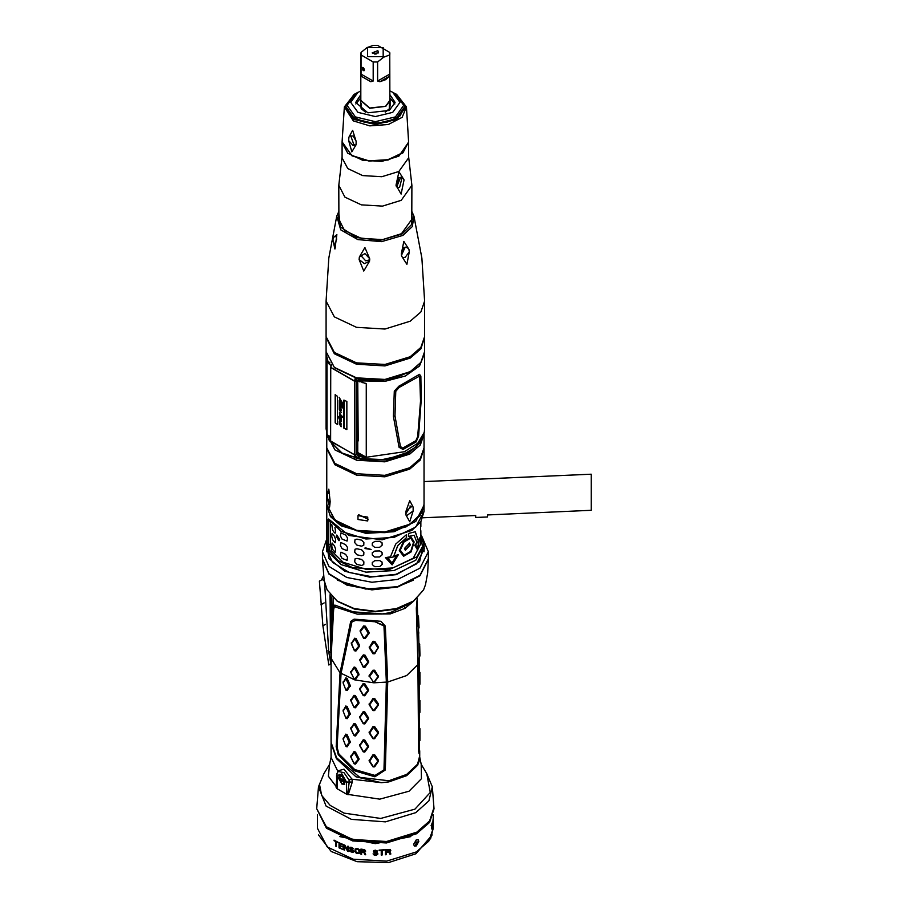 <?xml version="1.0" encoding="UTF-8"?>
<svg xmlns="http://www.w3.org/2000/svg" width="908" height="908" viewBox="0 0 908 908"><rect width="100%" height="100%" fill="white"/><g stroke="black" fill="none" stroke-linecap="round" stroke-linejoin="round"><path stroke-width="1.36" d="M355.289 457.462L356.594 458.177L384.947 459.902L409.644 451.673M355.403 456.043L357.491 457.155L356.345 456.974L356.594 458.665M424.229 432.344L423.582 435.284L416.602 446.634L402.006 455.249L382.529 459.539L361.736 458.699L358.354 457.598L359.023 456.066L364.562 457.553L404.389 451.764L417.782 443.24L424.229 432.344L424.604 428.792L424.581 352.52M357.491 457.155L358.354 457.598M356.345 456.974L357.865 457.348M356.401 454.613L355.323 455.691M355.153 379.907L355.244 379.238M359.023 456.066L356.651 454.738M361.736 458.699L362.485 457.235M366.31 456.747L366.31 383.778L355.596 379.896M359.568 381.803L359.568 379.941L362.712 380.951L384.833 381.349L405.263 376.026L419.519 366.026L424.604 353.45M418.543 436.022L416.057 441.924L403.084 449.415L399.032 447.292L393.448 416.284L394.344 391.166L398.839 386.206L419.485 374.266L420.835 376.196L421.164 400.292L418.543 436.022L417.782 436.101M420.517 401.086L419.78 376.06L399.009 387.534L395.82 391.337L395.014 415.807L400.462 446.486L402.653 448.053L415.921 440.675L417.725 436.521L420.517 401.086M357.786 450.686L357.752 440.834M358.183 440.947L357.752 381.235M359.568 379.941L357.752 378.931L376.457 380.872L393.947 378.693L412.97 370.237M356.651 380.282L355.414 378.057M357.752 378.931L356.469 378.216M357.491 378.772L356.878 378.318M418.225 375.129L418.554 376.252M398.726 386.252L399.009 387.534M394.276 391.53L395.82 391.337M326.131 352.508L326.108 428.792L327.561 436.192L330.909 441.776M330.013 439.313L330.557 439.631M328.072 437.361L326.494 432.344M330.637 441.594L328.696 439.62M326.108 353.45L327.765 360.782L329.502 362.576L329.502 364.437L326.948 361.055L326.948 434.024M329.502 364.437L331.272 365.572M330.047 362.905L329.502 362.576M356.992 380.463L355.107 381.349L356.22 380.089M355.107 381.349L330.625 367.263L330.943 366.514M355.255 377.91L354.653 380.838L355.675 380.634M354.756 381.19L354.756 455.01L356.526 454.511L357.752 452.876L357.786 381.258M341.124 405.365L340.148 403.89L340.33 405.07L342.52 406.364L342.52 407.896L339.581 405.479L341.442 410.427L339.558 408.872L340.023 410.212L339.422 409.826L341.26 412.629L339.274 409.394L339.206 400.473L340.545 401.393L340.545 400.541L339.081 397.341L342.679 403.231L342.679 404.73L339.49 401.529L341.442 403.561L342.225 405.377L341.442 405.388M335.166 422.788L337.481 424.524L337.481 396.376L335.166 394.639L335.166 422.788L337.481 424.297M343.916 428.236L346.89 429.552L346.89 401.404L343.916 400.087L343.916 428.236L346.89 429.382M341.34 416.59L342.214 416.545L339.569 413.73L341.283 418.282L340.159 417.884L341.431 419.11L341.283 421.403L340.103 420.937L341.294 424.24L339.501 422.118L341.238 426.749L339.251 423.548L339.229 421.142L340.114 421.425L338.264 416.534L340.148 418.35L339.331 412.765L342.588 417.385M339.229 418.418L338.446 416.715M340.148 418.35L339.978 417.657M340.648 408.816L339.399 407.045L340.648 408.816M340.091 416.261L341.102 417.725L340.091 416.261M339.876 418.951L341.113 420.62L339.876 418.951M341.147 426.17L339.399 424.342L341.26 426.113M342.35 402.959L340.852 400.825M330.557 367.093L330.637 441.084L330.694 367.456L354.619 381.269M330.637 441.084L332.589 445.408M354.88 458.211L354.756 455.01M355.153 454.942L354.96 458.086M355.062 457.008L355.459 456.259M355.437 377.955L355.062 380.497M330.762 367.036L331.545 364.789M339.535 407.045L341.158 408.895M339.217 397.42L340.545 401.393M339.308 400.451L339.49 402.505M339.286 402.46L339.535 404.435M339.263 404.378L339.649 406.33M339.32 406.296L339.399 407.442M339.274 407.874L339.41 409.36M339.376 409.36L340.284 411.778M340.761 411.403L341.09 412.13M340.772 411.869L341.34 412.561M339.706 408.918L341.442 410.178M339.74 405.547L342.52 407.658M339.717 403.572L341.294 405.263M341.442 405.036L342.225 405.456M339.615 401.529L342.679 404.491M335.347 394.776L335.347 422.685M344.087 400.167L344.087 428.133M339.433 412.72L339.694 415.126M339.342 415.07L340.069 417.816M339.365 418.338L340.114 421.425M339.32 421.108L339.796 423.616M339.342 423.503L341.317 426.681M339.626 422.118L341.147 423.82M340.648 423.355L341.374 424.172M340.103 420.937L341.363 421.335M340.159 417.884L341.351 418.213M339.671 413.707L342.282 416.466M339.513 415.864L341.158 417.635M339.513 418.724L341.294 420.177M339.547 424.286L341.294 426.09M326.721 447.837L334.927 463.443L356.753 473.783L384.844 475.383L409.746 467.699L420.291 458.585L423.991 447.837L423.991 434.262L420.291 445.011L409.746 454.114L384.844 461.797L356.753 460.197L334.927 449.857L326.721 434.262L326.721 447.837M413.106 507.141L413.106 510.988L409.746 521.771L406.024 515.086L406.024 511.238L409.746 500.66L413.106 507.141L412.084 506.176L406.024 511.238M326.744 448.541L334.927 464.828L356.753 475.179L384.844 476.768L409.746 469.084L420.291 459.981L423.979 448.541M327.334 497.72L327.334 493.873L328.764 489.242L330.126 501.67L329.627 507.129L327.334 497.72L329.91 503.917M357.99 519.512L357.99 515.665L367.683 517.163L367.683 521.01L357.99 519.512L367.683 521.01M329.57 494.19L328.276 493.044L327.334 493.873M367.683 517.163L357.99 515.665M368.205 519.228L358.694 514.757M419.916 442.99L408.963 452.854L387.739 459.947L363.223 459.981L341.93 452.956L329.547 440.743M406.024 515.086L406.546 515.767L413.106 510.988M410.041 505.824L410.189 506.948L405.66 514.03M420.915 534.029L420.813 536.185M420.915 524.37L420.813 526.538M420.404 522.304L420.552 524.064L420.915 521.544L420.915 524.733M331.749 546.014L332.532 549.385L335.188 552.382L335.631 549.272L334.473 545.992L332.044 542.95L331.749 546.014M340.409 555.287L342.055 558.363L347.072 560.35L347.56 557.24L345.63 554.323L340.909 552.155L340.409 555.287M354.676 561.848L356.912 564.47L361.554 565.48L363.79 564.515L363.938 561.859L361.554 559.453L356.912 558.443L355.017 558.863L354.676 561.848M372.246 564.651L374.72 566.717L379.68 566.603L382.143 564.424L382.098 562.018L379.68 560.577L374.72 560.69L372.257 562.461L372.246 564.651M331.749 536.367L332.532 539.738L335.188 542.723L335.631 539.624L334.473 536.344L332.044 533.302L331.749 536.367M340.409 545.629L342.055 548.716L347.072 550.702L347.56 547.581L345.63 544.664L340.909 542.507L340.409 545.629M354.676 552.189L356.912 554.822L361.554 555.832L363.79 554.867L363.938 552.212L361.554 549.805L356.912 548.784L355.017 549.215L354.676 552.189M372.246 555.004L374.72 557.069L379.68 556.956L382.143 554.765L382.098 552.37L379.68 550.918L374.72 551.043L372.257 552.802L372.246 555.004M331.783 524.222L332.532 530.09L334.473 532.724L335.188 533.075L335.631 531.975L334.961 527.457M340.409 535.981L342.055 539.068L347.072 541.043L347.56 537.933L345.63 535.016L340.909 532.848L340.409 535.981M354.676 542.541L356.912 545.163L361.554 546.185L363.79 545.209L363.938 542.564L361.554 540.146L356.912 539.136L355.017 539.556L354.676 542.541M372.246 545.345L374.72 547.422L379.68 547.297L382.143 545.118L382.098 542.712L379.68 541.27L374.72 541.384L372.257 543.154L372.246 545.345M414.127 541.962L411.097 537.037L403.617 541.35L399.282 550.543L403.617 556.229L411.097 551.905L414.127 541.962L411.052 537.059M418.361 540.657L415.296 531.759L408.611 533.416L408.611 536.435L414.207 535.3L416.999 542.655L414.672 545.265L417.714 550.1L419.768 537.831L418.248 540.635L415.24 531.748M393.845 556.014L397.852 545.606L406.5 537.649L406.5 534.63L395.604 544.085L390.383 556.808L385.503 557.614L392.131 564.878L398.362 554.674L393.8 555.946L397.795 545.538L406.421 537.604L406.421 534.676M365.016 548.546L371.111 549.442L365.152 547.808L365.016 548.546M336.187 536.356L339.07 540.703L339.706 539.307L336.766 534.982L336.187 536.356M405.218 548.023L405.865 549.476L409.769 545.39L409.111 543.937L405.218 548.023M404.06 555.219L400.246 550.191L404.06 541.951L410.734 538.092L413.515 542.519L410.734 551.36L404.06 555.219L400.178 550.123L403.981 541.894L410.734 538.092M410.416 544.959L409.553 543.052L404.457 548.398L405.309 550.293L410.416 544.959M415.682 545.061L417.601 548.262L419.076 540.112L415.682 545.061M414.139 535.277L408.611 536.344M417.635 549.942L419.598 538.262M396.285 556.264L387.716 558.227L392.086 562.994L396.285 556.264M385.537 557.614L392.086 564.81L398.249 554.72M411.097 551.905L414.025 541.928M403.561 556.161L410.995 551.871M409.065 543.915L405.127 547.967L405.831 549.454M405.274 550.271L410.314 544.913L409.508 543.029M423.991 481.592L591.267 474.158L591.267 510.353L487.437 514.961L487.437 516.981L475.701 517.492L475.701 515.483L422.788 517.832M420.915 540.419L420.915 543.642L413.242 558.25L392.789 567.943L366.469 569.429L343.145 562.234L331.613 550.974L330.501 544.187L330.501 522.565M423.991 551.758L423.991 544.641L415.796 560.247L393.97 570.587L365.867 572.188L340.965 564.504L328.605 552.37L327.266 543.779L327.266 520.647L328.605 519.194L328.934 519.841M328.605 552.37L329.786 551.167L328.696 544.369L330.501 544.187M327.266 543.779L328.696 544.369L328.775 519.728M326.721 545.572L326.437 548.841L332.578 562.37L349.194 572.539L372.235 576.852L396.036 574.265L416.545 563.913L424.286 548.841L423.991 545.572M423.616 589.894L413.651 601.005L396.456 608.644L375.322 611.345L354.188 608.621L337.038 600.994L327.096 589.882L337.277 601.38L354.336 609.052L375.208 611.788L396.115 609.12L413.356 601.437L423.616 589.894L425.557 584.627L427.702 572.971L428.304 559.294L420.007 575.74L397.738 587.022L371.894 589.825L346.913 585.104L328.946 574.026L322.419 559.26L328.946 573.958L346.913 585.036L371.894 589.757L397.738 586.965L420.007 575.683L428.304 559.067M327.107 589.894L324.111 580.36L322.419 559.067M385.298 769.95L374.936 776.749L354.165 770.699L338.287 754.707L336.142 746.705L340.001 672.862L350.681 621.39L354.075 619.188L380.895 621.299L385.355 626.066L387.727 682.01L385.298 769.95L383.982 769.836L375.027 775.489L374.936 776.749M413.424 601.391L404.979 608.394L390.156 613.921L357.332 614.126L334.405 606.669L333.531 609.858L331.068 658.357L331.034 742.426L336.664 757.794L359.818 777.384L388.862 780.732L406.705 774.456L417.578 764.161L419.689 755.774L419.689 751.177L419.076 753.561L418.554 750.746L417.918 664.577L416.329 608.178L417.26 598.338M331.045 664.531L333.315 598.213M331.034 656.529L333.633 608.837M381.439 614.012L354.222 612.264L334.859 605.08L333.327 608.735M352.236 611.81L382.359 613.921L390.145 612.684L410.371 603.332M337.492 772.424L337.719 770.926L344.019 769.201L351.952 779.143L352.247 782.026L348.263 794.716L346.538 794.114L346.538 782.049L341.839 773.9L337.14 776.612L337.14 788.677L336.051 787.281L336.562 781.005M337.14 788.677L346.538 794.114M419.678 756.375L419.269 760.915L417.578 765.365L406.705 775.659L388.862 781.947L381.439 782.753L355.97 776.794L336.437 758.691L331.045 743.039M419.314 747.477L419.689 751.177M337.14 776.612L337.004 773.332L338.366 771.448L344.064 772.651L349.035 779.927L349.285 782.072L352.247 782.026M336.902 788.507L336.562 775.818M341.839 774.603L344.734 784.342L341.839 784.058L338.945 774.32L341.839 774.603M346.538 782.049L349.285 782.072L347.628 793.456L346.833 794.25M331.136 648.88L331.817 596.726M330.364 595.08L331.034 668.027M335.846 605.613L335.608 606.805M352.304 611.833L354.222 612.264M419.314 749.883L419.065 752.108L418.577 751.427M419.314 713.018L419.905 712.269L419.314 712.928L419.201 709.511L419.314 656.121L418.429 628.506L419.019 627.791L418.406 616.078L417.759 615.499M419.314 684.87L419.905 684.144L419.314 684.78L419.314 684.178M419.314 741.166L419.905 740.44L419.314 741.087L419.201 737.659L419.314 712.326M419.314 729.045L419.905 728.954L419.314 728.114M419.201 736.876L419.859 736.819L419.905 728.954M419.201 737.659L419.859 736.819M419.905 740.417L419.859 737.024M419.314 700.897L419.905 700.806L419.314 699.966M419.201 708.728L419.859 708.671L419.905 700.806M419.201 709.511L419.859 708.671M419.905 712.269L419.859 708.876M419.314 672.749L419.905 672.658L419.314 671.818M419.201 680.58L419.859 680.523L419.905 672.658M419.201 681.363L419.859 680.523M419.905 684.121L419.859 680.728M417.907 660.547L417.158 633.262M419.314 656.722L419.905 655.996L419.314 656.121M419.019 627.814L418.429 628.506L418.021 625.09L417.078 599.847M417.805 616.475L418.429 616.362L419.019 627.791M417.986 624.307L418.656 624.227M418.021 625.09L418.667 624.432M418.656 632.978L418.52 630.209M418.679 633.659L418.804 632.74M417.271 605.069L417.169 602.22M417.317 605.92L417.464 604.807M419.156 653.215L419.802 652.568L419.757 645.724L419.076 643.636M419.905 655.973L419.802 652.568M419.133 652.432L419.802 652.375M419.11 644.601L419.712 644.498M383.982 626.089L386.354 682.01L383.925 769.859L375.038 775.455L354.688 769.587L338.956 753.958L337.095 747.284L341.102 673.339L351.941 621.901L355.698 620.357L375.015 621.81L384.039 626.055L386.411 681.987L383.925 769.859M417.918 664.577L406.705 675.529L387.727 682.01L373.824 682.805L369.159 675.7L372.972 670.206L374.698 670.24L378.511 676.676L373.824 682.805L354.722 679.842L350.738 672.385L354.063 667.051L355.584 667.516L359 674.133L355.493 679.661L354.234 679.4L350.931 672.374L354.324 667.823L358.172 674.599L354.438 679.559M368.693 662.125L364.891 667.437L363.223 667.176L359.659 659.923L363.359 654.861L365.016 655.111L368.705 661.319L363.677 667.312L360.045 660.661L363.802 655.576L367.967 662.102M369.057 633.194L365.232 638.54L363.563 638.29L360.022 630.992L363.711 625.952L365.368 626.202L369.068 632.399L364.029 638.415L360.397 631.741L364.153 626.668L368.33 633.171M359.523 646.19L355.902 651.059L354.381 650.593L351.26 643.659L354.676 638.245L356.197 638.71L359.545 645.395L354.653 650.775L351.464 643.636L354.937 639.005L358.705 646.065M374.743 641.343L378.557 647.075L374.72 653.737L372.995 653.703L369.204 647.688L373.018 641.309L374.743 641.343L374.085 641.967L377.955 647.937L374.062 653.771L369.749 647.563L374.085 641.967M359.545 645.395L358.705 645.86M355.902 651.059L355.051 650.888M351.283 642.853L351.464 643.636M354.676 638.245L354.937 639.005M356.197 638.71L355.334 639.13M368.705 661.319L367.967 661.887M364.891 667.437L364.119 667.38M359.659 659.923L360.045 660.661M363.359 654.861L363.802 655.576M365.016 655.111L364.244 655.644M369.068 632.399L368.33 632.967M365.232 638.54L364.46 638.483M360.022 630.992L360.397 631.741M363.711 625.952L364.153 626.668M365.368 626.202L364.596 626.736M358.966 731.235L355.493 735.957L353.961 735.491L350.715 728.704L353.961 723.449L355.493 723.914L358.966 730.463L354.234 735.696L350.908 728.92L354.234 724.232L358.149 731.133M358.966 703.087L355.493 707.809L353.961 707.343L350.715 700.556L353.961 695.301L355.493 695.766L358.966 702.315L354.234 707.548L350.908 700.772L354.234 696.084L358.149 702.985M343.145 739.021L345.88 734.175L347.174 734.833L350.216 741.802L347.174 746.875L346.13 746.637M343.145 710.873L345.88 706.027L347.174 706.685L350.216 713.654L347.174 718.727L346.13 718.489M343.145 682.725L345.88 677.879L347.174 678.537L350.216 685.506L347.174 690.568L346.13 690.341M368.569 746.841L364.823 752.028L363.155 751.779L359.534 745.445L363.155 739.736L364.823 739.997L368.569 746.058L363.609 751.926L359.909 745.616L363.609 740.463L367.831 746.841M368.569 718.693L364.823 723.88L363.155 723.631L359.534 717.286L363.155 711.588L364.823 711.849L368.569 717.91L363.609 723.778L359.909 717.468L363.609 712.315L367.831 718.693M368.569 690.545L364.823 695.732L363.155 695.483L359.534 689.138L363.155 683.44L364.823 683.701L368.569 689.762L363.609 695.63L359.909 689.32L363.609 684.167L367.831 690.545M378.511 761.154L374.686 766.84L372.961 766.806L369.159 760.961L372.961 754.775L374.686 754.809L378.511 760.371L373.574 766.897L369.715 761.074L373.574 755.433L377.91 761.245M378.511 733.006L374.686 738.692L372.961 738.658L369.159 732.813L372.961 726.627L374.686 726.661L378.511 732.223L373.574 738.749L369.715 732.926L373.574 727.285L377.91 733.096M378.511 704.858L374.686 710.544L372.961 710.51L369.159 704.665L372.961 698.479L374.686 698.513L378.511 704.075L373.574 710.601L369.715 704.778L373.574 699.137L377.91 704.949M358.966 759.383L355.493 764.105L353.961 763.639L350.715 756.852L353.961 751.597L355.493 752.062L358.966 758.611L354.234 763.844L350.908 757.068L354.234 752.38L358.149 759.292M358.966 758.611L358.149 759.088M355.493 764.105L354.631 763.969M350.715 756.069L350.908 756.863M353.961 751.597L354.234 752.38M355.493 752.062L354.631 752.505M358.966 730.463L358.149 730.94M355.493 735.957L354.631 735.82M350.715 727.921L350.908 728.715M353.961 723.449L354.234 724.232M355.493 723.914L354.631 724.357M358.966 702.315L358.149 702.792M355.493 707.809L354.631 707.661M350.715 699.773L350.908 700.567M353.961 695.301L354.234 696.084M355.493 695.766L354.631 696.209M350.216 742.585L349.342 742.369L345.948 746.444L343.122 739.18L345.948 734.981L349.342 742.369M350.216 741.802L349.342 742.165M347.174 746.875L346.289 746.614M343.156 738.261L343.145 739.055M345.88 734.175L345.948 734.981M347.174 734.833L346.289 735.151M350.216 714.437L349.342 714.221L345.948 718.296L343.122 711.032L345.948 706.833L349.342 714.221M350.216 713.654L349.342 714.017M347.174 718.727L346.289 718.466M343.156 710.113L343.145 710.907M345.88 706.027L345.948 706.833M347.174 706.685L346.289 707.003M350.216 686.289L349.342 686.073L345.948 690.148L343.122 682.884L345.948 678.685L349.342 686.073M350.216 685.506L349.342 685.869M347.174 690.568L346.289 690.318M343.156 681.965L343.145 682.759M345.88 677.879L345.948 678.685M347.174 678.537L346.289 678.855M368.569 746.058L367.831 746.637M364.823 752.028L364.04 751.994M359.534 744.662L359.909 745.411M363.155 739.736L363.609 740.463M364.823 739.997L364.04 740.531M368.569 717.91L367.831 718.489M364.823 723.88L364.04 723.846M359.534 716.514L359.909 717.263M363.155 711.588L363.609 712.315M364.823 711.849L364.04 712.383M368.569 689.762L367.831 690.341M364.823 695.732L364.04 695.698M359.534 688.366L359.909 689.115M363.155 683.44L363.609 684.167M364.823 683.701L364.04 684.235M378.511 760.371L377.91 761.04M374.686 766.84L374.028 766.908M372.961 766.806L373.574 766.897M369.159 760.961L369.715 761.074M369.159 760.189L369.715 760.87M372.961 754.775L373.574 755.433M374.686 754.809L374.028 755.445M378.511 732.223L377.91 732.892M374.686 738.692L374.028 738.76M372.961 738.658L373.574 738.749M369.159 732.813L369.715 732.926M369.159 732.041L369.715 732.722M372.961 726.627L373.574 727.285M374.686 726.661L374.028 727.297M378.511 704.075L377.91 704.744M374.686 710.544L374.028 710.601M372.961 710.51L373.574 710.601M369.159 704.665L369.715 704.778M369.159 703.893L369.715 704.574M372.961 698.479L373.574 699.137M374.686 698.513L374.028 699.149M373.824 682.805L369.715 676.392L373.585 670.864L377.91 676.551L373.801 682.555M374.686 682.396L374.028 682.453M372.961 682.362L373.574 682.453M369.159 676.483L369.715 676.596M369.159 675.7L369.715 676.392M372.972 670.206L373.585 670.864M374.698 670.24L374.039 670.876M378.511 675.893L377.91 676.551M378.511 676.676L377.91 676.755M355.493 679.661L354.631 679.513M350.738 671.591L350.931 672.374M354.063 667.051L354.324 667.823M355.584 667.516L354.722 667.947M359 674.133L358.172 674.599M359 674.916L358.172 674.803M373.018 641.309L373.631 641.956M378.557 647.075L377.955 647.733M378.545 647.881L377.955 647.937M374.72 653.737L374.062 653.771M372.995 653.703L373.608 653.76M369.204 646.893L369.749 647.563M418.804 841.364L416.273 845.938L414.389 846.086L413.583 844.372L416.273 839.9L418.089 839.696L418.804 841.364M431.89 828.981L432.333 822.591L431.096 825.724L431.697 824.941L431.697 829.015M432.651 825.894L433.093 819.061L432.526 825.905M317.494 814.782L317.494 828.346L327.243 846.903L353.212 859.206L386.649 861.113L416.273 851.965L428.826 841.126L433.229 828.346L433.218 819.527M359.137 852.169L358.388 849.445L356.413 849.071L355.675 849.899L356.038 852.351L358.388 853.021L359.262 851.897L359.012 852.589M364.051 851.681L361.634 851.375L361.77 849.479L364.812 850.172L364.051 851.681M361.634 849.752L364.937 850.841M386.32 850.092L390.043 849.967L389.895 850.603L389.464 849.797L386.32 850.092L386.32 851.715L389.748 850.955M339.808 836.609L375.356 843.657L410.904 836.609M334.019 840.672L335.722 841.637L335.722 846.177L336.369 846.528L336.369 841.977L338.116 842.318L334.019 840.127L335.869 841.319L336.369 846.143M339.66 845.745L342.577 846.982L339.66 845.098L339.66 843.691L343.031 845.11L343.031 844.463L338.99 842.737L338.99 847.822L343.031 849.548L339.66 847.482L339.796 845.45L342.577 846.642M343.939 849.888L343.939 844.803L344.972 845.189L347.877 850.478L347.877 846.154L348.581 846.37L348.581 851.454L347.526 851.125L344.631 845.711L344.631 850.149L343.939 849.888L344.631 849.809M353.246 851.409L350.011 848.844L350.011 847.539L350.965 847.153L353.484 848.549L351.441 847.822L350.601 848.458L353.246 850.115L353.972 851.693L352.758 852.487L350.011 851.432L349.535 850.331L352.156 851.795L353.371 851.136L350.613 849.128L350.068 847.505M354.937 851.364L356.288 853.27L359.511 853.214L359.761 850.115L357.888 848.605L355.312 848.844L354.937 851.364L357.026 853.225L359.784 852.703M374.357 851.125L377.456 851L375.163 850.807L374.221 851.67L377.183 852.635L378 854.019L376.638 855.132L374.221 855.132L373.029 853.815L375.969 854.598L377.319 853.316L374.221 852.362L373.619 850.853M377.456 851L375.163 850.16L373.426 851.329L374.096 852.646L377.183 853.929M360.885 854.178L360.885 849.094L364.562 849.684L365.584 850.875L364.562 852.169L365.708 854.78L364.812 854.689L363.79 852.294L361.634 852.022L361.634 854.292L360.885 854.178L361.634 853.997M379.09 850.637L381.292 850.524L381.292 855.064L382.12 855.018L382.12 850.478L384.345 849.752L379.09 850.092L381.428 850.229L381.428 854.78L382.12 854.734M385.469 854.734L386.32 854.644L386.32 852.374L388.749 852.067L389.895 854.178L390.905 854.019L389.611 851.727L390.758 850.58L390.179 849.479L385.469 849.65L385.469 854.734L386.32 854.349M356.901 849.059L358.887 849.457L359.262 851.897M356.413 849.071L357.026 848.787M356.038 849.218L356.538 848.798M355.8 849.491L356.174 848.946M336.369 841.977L338.116 842.488M339.66 843.691L343.031 844.769M339.127 842.806L339.127 847.527L343.031 849.196M344.631 845.711L347.662 850.841L348.581 851.136M348.014 846.199L347.877 850.478M344.075 844.86L344.075 849.604M349.75 850.387L351.328 851.92L353.972 851.613M350.715 847.959L351.566 847.539L353.496 848.56M355.164 849.071L355.073 851.091M373.245 853.815L375.027 854.961L378 853.951M361.634 852.022L363.915 852.022L365.572 854.473M364.562 852.169L365.561 851.364M361.009 849.116L361.009 853.906M382.12 850.478L384.345 850.013M386.32 852.374L388.885 851.749L390.043 853.861L390.758 853.747M389.611 851.727L390.735 850.637M385.616 849.627L385.616 854.428M414.218 845.972L418.463 841.16L417.907 839.605M318.515 834.872L331.17 851.477L357.082 861.749L388.476 862.6L415.932 853.77L432.197 834.872M415.932 845.734L415.932 840.127L415.932 845.734M344.802 780.937L343.984 782.639L339.229 777.623L340.046 775.818L341.93 775.965M344.802 781.039L341.839 775.909L338.877 777.623L344.802 781.039M341.839 783.956L345.846 781.64L337.833 777.021L341.93 784.001M330.898 664.054L328.651 651.467L324.655 582.766M324.258 581.041L321.943 579.202L323.384 576.058M321.931 579.724L319.412 581.177L322.873 625.828L328.775 665.008L330.841 663.816M408.6 142.25L398.862 156.131L381.848 161.386L362.632 160.296L347.719 153.225L342.112 142.556L342.112 157.879L347.719 168.536L362.632 175.607L381.848 176.697L398.862 171.453L408.6 157.879L408.6 142.556M396.251 94.307L404.911 106.372L396.251 118.426L381.122 123.102L364.051 122.126L350.794 115.849L345.812 106.372L354.461 94.307L357.945 92.298L350.738 102.343L357.945 112.399L375.356 116.565L392.767 112.399L399.985 102.343L392.767 92.298L396.251 94.307M354.461 94.307L360.828 90.868M389.884 90.868L392.767 92.298M389.884 94.67L395.059 102.343L389.294 110.39L367.819 112.853L355.664 102.343L360.828 94.67M411.926 217.364L412.266 219.509M338.786 217.364L338.457 219.509M342.112 156.551L338.786 185.38L344.949 197.115L361.361 204.89L382.495 206.093L401.211 200.316L411.926 185.38L411.789 222.165M338.786 185.38L338.922 222.165M401.098 194.119L395.956 185.221L398.907 171.737L404.015 179.943L401.098 194.119M399.656 187.252L402.006 177.684L398.737 177.673L397.114 187.661L399.656 187.252M400.644 177.242L397.125 185.788L396.206 186.185M355.334 93.796L347.038 105.362L355.334 116.928L375.356 121.717L395.389 116.928L403.674 105.362L395.389 93.796M389.884 98.79L390.134 100.334L385.809 106.372L369.704 108.222L360.589 100.334L360.828 98.79M360.828 53.685L360.828 100.334L369.794 108.086L385.628 106.27L389.884 100.334L389.714 52.414L377.58 45.4L373.143 45.4L367.07 47.579L360.998 52.414L360.998 54.968L373.143 61.982L377.58 61.982L383.653 57.147L389.714 54.968L389.884 53.685M377.58 61.982L377.58 81.084L379.862 81.765L385.628 79.722L389.169 76.397L389.714 74.07L389.714 54.968M373.143 81.084L370.85 81.765L361.543 76.397L360.998 74.07L373.143 81.084L373.143 61.982M360.998 74.07L360.998 54.968M363.132 70.574L362.213 67.476L363.132 67.567L364.063 70.665L363.132 70.574M383.221 56.614L383.221 47.545L367.502 47.545L367.502 56.614L383.221 56.614M372.927 53.493L378.511 52.891L377.796 50.678L372.212 52.891L372.927 53.493M374.573 54.015L376.15 54.015M355.857 103.955L360.828 97.882M394.866 103.955L389.884 97.882M390.134 103.648L389.521 108.654L385.264 112.183M365.459 112.183L361.191 108.654L360.589 103.648M361.373 108.915L361.475 103.251M389.339 108.915L389.248 103.251M351.873 151.897L348.717 140.615L348.842 137.222L352.667 130.321L356.129 141.421L356.004 144.826L351.873 151.897M348.717 140.615L352.906 145.269L355.357 145.723L356.004 144.826M356.129 141.421L353.235 136.03L350.045 135.996L348.842 137.222M350.726 135.701L353.938 144.667L355.845 145.201M342.112 141.932L351.85 155.529L368.886 160.784L388.102 159.683L403.016 152.601L408.6 141.932L402.97 152.85L388.102 159.978L368.989 161.102L352.009 155.87L342.112 141.932L344.314 106.906L353.348 120.9L369.84 125.872L388.295 124.532L402.131 117.359L406.398 106.906L396.512 94.353L405.774 106.974L396.864 119.391L375.356 124.532L353.859 119.391L344.949 106.974L354.029 94.455M356.208 93.297L354.199 94.353L345.437 106.565L354.199 118.778L375.356 123.84L396.512 118.778L405.274 106.565L396.512 94.353L394.515 93.297M345.812 106.565L354.461 118.63L369.59 123.306L386.672 122.33L399.929 116.042L404.911 106.565M364.38 69.337L363.529 67.862M362.871 67.442L364.414 70.109M424.592 337.288L420.858 348.865L410.189 358.093L384.969 365.867L356.515 364.256L334.405 353.779L326.12 337.288M424.604 336.584L420.858 347.469L410.189 356.696L384.969 364.471L356.515 362.859L334.405 352.383L326.108 336.584L326.108 301.115L334.405 316.915L356.515 327.391L384.969 329.002L410.189 321.228L420.858 312L424.604 301.115L424.604 336.584M401.404 255.386L405.138 247.112M360.487 255.137L365.731 260.812L369.772 259.802M336.675 239.224L336.323 237.067L334.961 236.194L333.315 237.714L336.879 234.639L334.916 249.019L332.873 240.007L335.392 247.18M332.873 240.007L333.315 237.714M401.642 256.215L402.619 257.69L405.206 257.304L409.236 251.822L406.909 264.319L401.642 256.215L401.325 253.786L403.89 241.46L408.918 249.405L407.261 247.566L403.935 247.521L401.325 253.786M369.647 258.689L369.545 261.175L363.79 270.981L359.159 259.575L359.284 257.089L364.925 247.498L369.647 258.689L364.902 253.559L359.284 257.089M359.159 259.575L364.437 263.615L369.545 261.175M408.918 249.405L409.236 251.822M411.926 215.65L412.3 218.658L401.472 233.742L382.563 239.576L361.225 238.361L344.643 230.507L338.423 218.658L338.786 215.65M357.457 453.58L364.562 457.553M357.752 452.559L366.14 457.235M355.652 379.907L355.107 380.225M362.712 382.756L362.712 380.951M366.31 383.778L364.857 383.028M421.164 400.292L420.54 400.462M420.835 376.196L420.052 376.616M393.448 416.284L395.014 415.807M399.032 447.292L400.462 446.486M403.084 449.415L403.186 447.984M416.057 441.924L415.58 441.016M327.561 436.192L330.557 437.974M327.765 360.782L327.765 362.576M327.107 434.705L330.557 436.759M356.526 380.929L356.526 454.511M354.619 454.863L330.694 441.038M354.869 454.965L330.762 441.413M423.991 449.233L423.991 504.428L420.291 515.177L409.746 524.291L384.844 531.975L356.753 530.374L334.927 520.034L326.721 504.428L326.721 449.233M420.767 441.787L409.054 452.91L387.648 460.038L362.939 460.016L341.567 452.854L329.286 440.471M330.614 515.687L341.317 525.085L361.554 532.065L385.106 532.655L406.307 526.719L420.109 515.687M326.721 551.758L326.744 505.143L330.433 516.584L340.965 525.698L365.867 533.382L393.97 531.782L415.796 521.442L423.979 505.143L423.991 511.465L420.847 521.646L411.937 530.374L382.132 539.795L349.047 535.55L328.537 519.07M328.605 519.194L340.965 531.328L365.867 539.011L393.97 537.411L415.796 527.071L423.991 511.465M331.613 550.974L329.786 551.167L338.275 560.679L352.429 567.591L388.567 569.918L416.931 556.786L422.492 546.582L420.835 535.924M327.266 520.647L329.57 521.158M397.727 586.659L413.254 580.212M397.738 586.568L420.007 575.286L428.304 558.863L419.95 575.479L397.659 586.784L371.871 589.576L346.935 584.843L328.98 573.731L322.419 558.863L328.946 573.572L346.913 584.65L371.894 589.371L397.738 586.568M421.823 536.151L428.304 551.712L420.007 568.136L397.738 579.418L371.894 582.221L346.913 577.499L328.946 566.422L322.419 551.712L322.419 558.863M337.458 580.212L365.686 589.031L397.534 586.716M423.911 542.927L419.655 561.553L396.308 574.65L369.715 577.148L344.79 571.234L328.889 558.681L326.721 543.166M424.138 550.85L423.991 549.839M326.721 549.839L326.574 550.85M340.001 672.862L331.068 658.357M375.038 775.455L354.653 769.598L338.968 753.981L338.287 754.707M337.265 749.179L337.095 747.25L336.142 746.705M338.956 753.958L337.935 751.779M337.095 747.284L341.09 673.35L340.012 672.783M433.979 808.79L429.552 822.398L416.556 833.737L386.445 842.987L352.61 840.933L326.403 828.21L316.733 808.79L326.301 827.755L352.576 840.411L386.615 842.442L416.817 833.158L429.666 821.978L433.979 808.79L432.299 786.793L426.737 773.593L421.164 764.354L421.403 778.735L409.009 791.22L379.794 799.142L348.536 794.489L347.628 793.456M433.956 807.802L429.643 820.98L416.806 832.159L386.604 841.444L352.588 839.412L326.312 826.757L316.733 808.79M316.756 807.802L318.424 786.793L326.074 806.054L351.441 819.334L385.401 821.854L415.75 812.705L428.951 800.799L432.299 786.793M318.424 786.793L323.986 773.593L319.537 784.387L321.682 795.408L330.16 805.373L343.973 813.08L380.656 818.494L414.911 809.187L430.279 792.434L426.737 773.593M323.986 773.593L329.559 764.354L328.401 776.226L336.584 787.088M338.048 771.732L331.034 757.408L329.559 764.354M419.678 757.215L419.269 760.915M381.439 782.753L351.952 779.143L349.035 779.927M417.147 764.888L417.578 765.365M406.398 774.626L406.705 775.659M388.772 780.755L388.862 781.947M336.936 758.225L336.437 758.691M331.068 652.636L331.034 668.175M335.109 606.578L334.462 606.635M390.065 612.707L390.156 613.921M404.696 607.327L404.979 608.394M417.918 663.771L419.314 657.437M351.941 621.901L355.709 620.289L375.004 621.742L385.355 626.066M354.722 679.842L341.102 673.339M341.102 673.395L351.907 621.866L350.681 621.39M355.698 620.357L355.596 619.449M375.015 621.81L374.868 620.924M327.947 650.775L330.58 652.466M325.45 624.341L322.873 625.828M324.201 602.867L320.955 604.728M361.543 76.397L370.85 81.765M379.862 81.765L389.169 76.397M377.58 81.084L389.714 74.07M406.398 106.906L408.6 141.932M326.108 337.98L326.108 351.566L334.405 367.354L356.515 377.83L384.969 379.453L410.189 371.667L420.858 362.44L424.604 351.566L424.604 337.98M338.786 211.587L336.789 216.161L340.75 229.826L357.831 239.564L381.553 241.687L402.925 235.376L412.38 226.523L413.923 216.161L411.926 211.587M338.786 213.176L340.534 227.125L356.594 237.59L380.361 240.279L402.074 234.082L411.823 224.389L411.926 213.176M423.979 433.491L423.991 434.262M326.744 433.491L326.721 434.262M423.991 504.428L421.868 512.827L409.497 524.847L384.686 532.508L356.776 530.874L335.029 520.477L326.721 504.428M420.915 534.392L420.915 530.771M420.665 542.916L420.665 537.15M420.665 533.268L420.665 527.503M420.665 523.61L420.665 521.918M423.991 544.641L420.915 534.574M428.304 551.712L428.304 558.863M326.721 538.864L322.419 551.712M419.689 756.988L421.164 764.354M331.034 743.641L331.034 757.408M330.047 594.683L330.535 650.616M419.314 740.485L419.314 750.087M419.314 728L419.893 728.67M419.927 731.644L419.927 739.248M419.314 699.852L419.893 700.522M419.927 703.496L419.927 711.1M419.314 671.704L419.893 672.363M419.927 675.348L419.927 682.952M417.759 615.397L418.406 616.078M419.076 643.534L419.7 644.215M419.757 645.724L419.916 654.94M433.229 814.782L433.229 818.903M415.932 852.998L430.664 838.572L433.229 828.346M330.921 664.679L330.501 664.009M411.926 185.38L408.6 156.551M390.134 100.334L390.134 106.168M360.589 100.334L360.589 106.168M354.199 94.353L344.314 106.906M424.604 351.566L420.767 362.769L409.985 372.121L384.833 379.873L356.526 378.227L334.496 367.706L326.108 351.566M336.789 216.161L328.81 258.133L326.108 301.115M424.604 301.115L421.914 258.133L413.923 216.161"/></g></svg>
